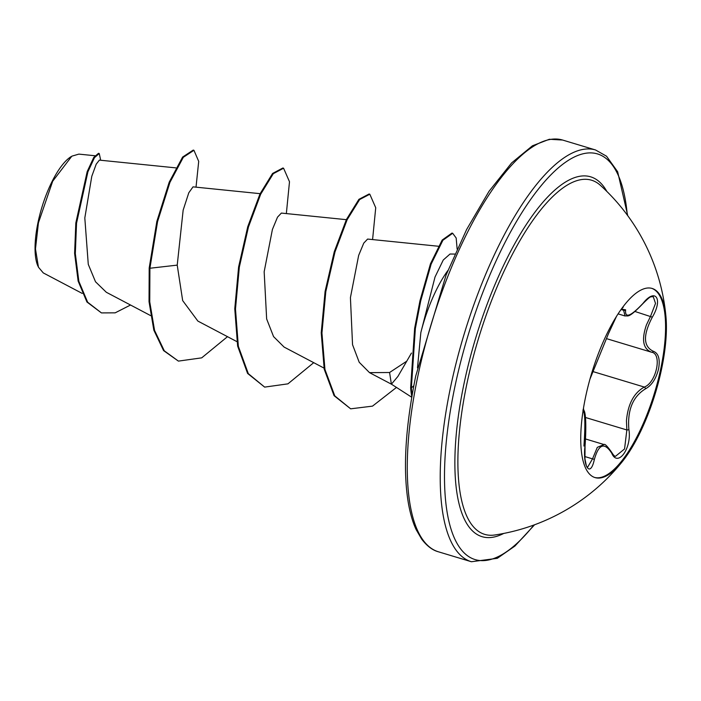 <?xml version="1.0" encoding="UTF-8"?>
<svg xmlns="http://www.w3.org/2000/svg" width="701" height="701" viewBox="0 0 701 701"><rect width="100%" height="100%" fill="white"/><g stroke="black" fill="none" stroke-linecap="round" stroke-linejoin="round"><path stroke-width="1.05" d="M651.667 288.321A98.78 33.376 -73.2 0 1 660.798 368.498A98.78 33.376 -73.2 0 1 594.65 477.46M585.519 397.292A98.78 33.376 -73.2 0 1 652.096 288.444A98.78 33.376 -73.2 0 1 665.95 316.598A98.78 33.376 -73.2 0 1 661.639 368.752A98.78 33.376 -73.2 0 1 622.181 461.793A98.78 33.376 -73.2 0 1 595.07 477.6A98.78 33.376 -73.2 0 1 585.519 397.292M621.323 309.08L625.625 309.824C624.793 318.718 630.611 316.537 643.071 303.279C655.505 287.428 663.207 299.029 652.333 317.159C642.931 335.096 643.238 346.452 653.262 351.245C658.484 353.19 660.263 359.017 658.598 368.744C656.171 378.645 651.772 385.357 645.411 388.88C632.784 396.652 627.281 410.19 628.885 429.476C632.083 448.07 617.791 467.847 611.754 453.223C604.411 441.84 598.584 444.022 594.282 459.777C590.286 478.178 582.557 466.603 585.011 445.924L585.046 445.967C586.465 426.751 585.922 409.025 583.03 410.076M589.97 379.075L608.486 333.597L616.319 316.607M611.754 453.223A1.612 1.122 153.1 0 0 611.745 452.434C613.287 455.019 614.523 456.316 615.469 456.325L624.556 448.964L626.852 429.958L626.457 420.67C627.938 404.065 633.888 392.867 644.315 387.057C656.355 382.711 662.427 353.681 651.58 352.217C643.045 348.94 641.336 339.819 646.445 324.87L650.589 316.195L655.523 303.402L653.218 296.567M585.046 445.967L584.949 458.945L586.413 466.007L587.447 467.497L592.52 458.866L597.296 447.352L603.964 444.565C604.788 443.593 607.381 446.213 611.745 452.434M622.181 461.793A202.133 202.133 0 0 1 494.88 534.977A184.968 62.503 -73.2 0 1 494.862 534.977A184.968 62.503 -73.2 0 1 466.84 383.973A184.968 62.503 -73.2 0 1 600.301 185.239L600.301 185.239A202.133 202.133 0 0 1 665.95 316.598M71.038 156.665A61.329 20.723 106.8 0 0 38.012 222.471A61.329 20.723 106.8 0 0 37.994 266.266M94.933 155.736L78.862 154.115L71.844 156.165L52.689 181.235L38.432 222.813L35.471 248.916L38.45 267.204L43.217 272.838M417.489 367.867L420.837 332.616A79.134 26.743 -73.2 0 1 447.895 270.49M175.828 167.872L99.384 160.117L96.212 164.174L91.787 176.301L84.812 217.967L88.273 264.347L95.502 281.758L106.324 292.273L150.61 315.599M260.115 193.669L193.02 186.86L188.788 192.793L183.154 210.134L177.222 265.127L182.672 300.598L197.866 321.076L236.842 341.589M346.338 219.667L281.373 213.078L277.517 217.144L272.409 229.464L264.163 271.751L266.652 318.955L273.565 336.603L284.098 347.074L323.993 368.078M438.327 246.244L367.604 239.067L363.758 243.124L358.658 255.401L350.421 297.618L352.542 344.69L359.21 362.268L369.515 372.643L389.572 372.511L406.633 361.269M411.469 353.059L397.896 376.446L391.421 384.166M411.724 397.23L391.386 384.157L389.572 372.511M177.222 265.127L149.909 268.246L157.567 221.612L169.949 182.33L183.329 157.287L193.94 150.303L198.707 161.388L196.017 187.167M130.526 305.023L115.174 312.839L101.435 312.909L87.651 302.219L78.854 281.32L75.322 253.578L76.54 223.207L87.905 171.824L94.477 157.637L99.235 153.519L100.699 160.249M149.19 268.027L149.033 301.675L153.834 330.171L163.578 350.596L178.413 361.111L164.297 350.815L154.553 330.39L149.751 301.894L149.909 268.246L149.19 268.027L156.849 221.393L169.23 182.12L182.611 157.068L193.222 150.093L193.94 150.303M101.435 312.909L86.933 302L78.135 281.101L74.604 253.359L75.822 222.988L87.187 171.605L93.759 157.418L98.517 153.3L99.235 153.519M454.879 254.077L450.042 254.016L443.26 260.01L435.014 277.026L420.837 332.616M178.413 361.111L201.704 357.852L227.501 336.673M286.35 213.577L289.495 181.743L283.581 168.222L273.294 173.682L260.676 194.221L248.452 226.975L239.321 267.195L235.483 309.01L238.349 346.303L248.303 373.642L264.645 387.11L287.936 383.85L313.724 362.671M372.582 239.576L375.727 207.741L369.813 194.221L359.631 199.548L347.135 219.72L334.99 251.931L325.807 291.634L321.943 333.001L324.949 369.471L334.789 395.899L350.658 408.823L372.503 406.133L396.477 387.425M457.14 249.083L456.167 237.998L452.68 233.293L442.901 240.259L431.159 264.075L420.688 300.983L415.36 328.55L411.364 387.881L410.646 387.671L414.641 328.331L419.969 300.764L430.44 263.865L442.182 240.049L451.961 233.074L452.68 233.293M283.581 168.222L282.862 168.003L272.575 173.462L259.957 194.002L247.733 226.756L238.603 266.976L234.765 308.799L237.63 346.084L247.584 373.423L264.645 387.11M369.813 194.221L369.094 194.002L358.912 199.338L346.417 219.501L334.272 251.72L325.089 291.423L321.224 332.791L324.23 369.252L334.07 395.679L350.658 408.823M412.153 394.724A75.209 25.411 -73.2 0 1 411.364 387.881L413.774 385.83M411.837 396.582A75.209 25.411 -73.2 0 1 410.646 387.671M582.96 410.059C585.09 412.644 585.414 424.64 583.942 446.046M651.781 352.279L651.623 352.226A1.612 1.349 -75.2 0 1 651.58 352.217L651.623 352.226A1.612 1.349 -75.2 0 0 653.262 351.245M643.071 303.279A1.612 0.587 40.7 0 1 643.019 303.507C627.868 319.235 628.105 315.31 625.09 315.958L623.583 310.254A1.612 1.376 -169.9 0 0 625.625 309.824M608.486 333.597A1.612 0.894 20.1 0 0 608.547 333.483L616.591 316.169M591.942 374.238A1.612 1.437 25.9 0 1 591.732 374.685M585.011 445.924C586.229 425.56 585.913 414.212 584.082 411.873A1.612 1.604 -82.6 0 0 583.591 410.418M584.082 411.873L583.46 408.306M584.792 456.535L592.52 458.866A1.612 0.841 12.8 0 1 594.282 459.777M585.501 417.498L626.852 429.958A1.612 0.64 -8.2 0 0 628.885 429.476M593.151 371.635L644.315 387.057A1.612 1.183 65 0 1 645.411 388.88M634.992 311.489L652.333 317.159M503.739 533.435A187.921 63.502 -73.2 0 1 463.974 383.876A187.921 63.502 -73.2 0 1 534.355 212.955A187.921 63.502 -73.2 0 1 606.847 191.434M533.864 525.031A211.807 71.572 -73.2 0 1 454.765 387.329A211.807 71.572 -73.2 0 1 551.687 174.032A211.807 71.572 -73.2 0 1 627.299 215.084M438.467 551.81L471.405 561.738A215.032 72.667 -73.2 0 1 450.62 386.917A215.032 72.667 -73.2 0 1 595.543 149.97L562.605 140.042A215.032 72.667 106.8 0 0 417.673 376.989A215.032 72.667 106.8 0 0 438.467 551.81C432.552 550.259 426.962 546.044 421.704 539.165L416.219 529.746C413.003 522.99 410.435 514.385 408.508 503.94C402.768 470.757 405.187 428.066 415.763 375.867L446.116 274.932L466.629 229.499L489 191.347L511.625 162.912L532.436 145.799L549.356 139.262L562.605 140.042M621.051 309.491L623.583 310.254M471.405 561.738L497.316 558.311L514.92 546.053L534.583 524.769M369.515 372.643L391.412 384.174M82.201 293.412L43.199 272.873M627.754 215.698L617.651 171.754L606.523 156.2L595.543 149.97M585.501 438.957L603.973 444.53M606.584 338.662L651.229 352.121M618.054 313.873L625.012 315.967M620.876 309.711L623.242 307.134M591.828 374.483L608.547 333.483M582.925 410.05L583.644 410.611L583.495 408.087L583.644 410.611L582.925 410.05M589.935 379.197L591.854 374.483M643.019 303.507C651.781 294.832 649.993 297.364 653.236 296.576L653.236 296.576"/></g></svg>
